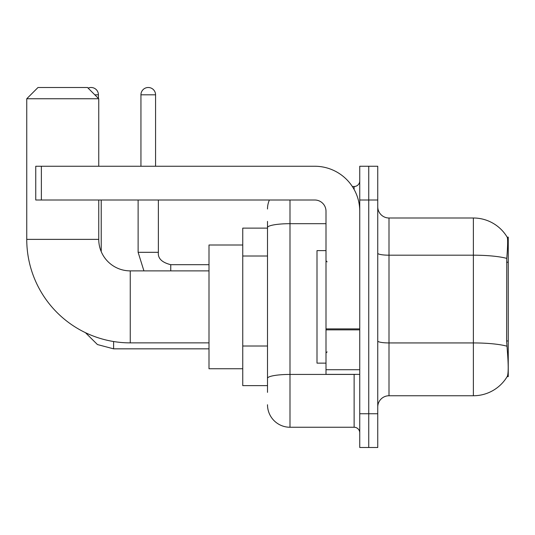 <?xml version="1.0" encoding="UTF-8"?>
<svg xmlns="http://www.w3.org/2000/svg" width="535" height="535" viewBox="0 0 535 535"><rect width="100%" height="100%" fill="white"/><g stroke="black" fill="none" stroke-linecap="round" stroke-linejoin="round"><path stroke-width="0.8" d="M508.25 340.976L506.618 340.976L507.34 350.753C508.477 364.843 508.477 373.356 507.34 376.292L507.147 376.627L508.25 376.627L508.25 237.125L507.227 237.266A39.376 39.376 0 0 0 473.375 217.999A39.376 39.376 0 0 1 507.147 237.125A39.376 39.376 0 0 0 473.375 217.999L388.998 217.999A11.248 11.248 0 0 1 377.75 206.751A11.248 11.248 0 0 0 388.998 217.999L388.998 395.753A11.248 11.248 0 0 0 377.75 407.001M267.5 249.263L267.5 221.376L267.5 228.124L242.75 228.124L242.75 385.628L267.5 385.628M507.34 376.292A39.376 39.376 0 0 1 473.375 395.753L388.998 395.753M368.749 413.749L368.749 447.501L377.75 447.501L377.75 413.749L368.749 413.749L368.749 447.501L359.747 447.501L359.747 413.749L368.749 413.749L368.749 200.003L368.749 413.749M359.747 413.749L359.747 166.251L368.749 166.251L368.749 200.003L368.749 166.251L377.75 166.251L377.75 413.749M506.618 340.976L506.779 258.405C507.755 246.167 507.902 239.125 507.227 237.266A39.376 39.376 0 0 0 473.375 217.999L473.375 255.188L388.998 255.188A11.248 1.953 0 0 1 377.75 253.236M267.5 392.376L267.5 221.376M289.997 200.003L289.997 427.251L354.123 427.251L354.123 374.373M352.331 186.501L354.123 186.501A5.624 5.624 0 0 0 359.747 180.877M267.5 382.251L267.5 352.766M359.747 432.875A5.624 5.624 0 0 0 354.123 427.251M267.5 208.998A22.497 22.497 0 0 1 269.379 200.003M289.997 427.251A22.497 22.497 0 0 1 267.5 404.748M326.002 250.627L317.001 250.627L317.001 363.125L326.002 363.125M208.998 342.875L130.252 342.875A103.502 103.502 0 0 1 26.75 239.372L26.75 98.748L37.998 87.499L87.499 87.499L98.748 98.748L26.75 98.748M130.252 342.875L130.252 270.877A31.498 31.498 0 0 1 98.748 239.372L98.748 200.003M98.748 166.251L98.748 98.748M242.75 245.003L208.998 245.003L208.998 368.749L242.75 368.749M88.128 88.128A7.309 7.309 0 0 1 98.413 94.815L98.413 98.413M101.222 251.617L101.222 200.003M140.939 166.251L140.939 94.815A7.309 7.309 0 0 1 148.249 87.499A7.309 7.309 0 0 1 155.565 94.815L155.565 166.251M138.124 200.003L138.124 252.313L158.373 252.313L158.373 200.003M359.747 374.373L326.002 374.373L326.002 328.885L359.747 328.885M359.747 211.251A45 45 0 0 0 314.747 166.251L41.376 166.251L41.376 200.003L314.747 200.003A11.248 11.248 0 0 1 326.002 211.251L326.002 328.885M41.376 200.003L35.751 200.003L35.751 166.251L41.376 166.251M508.25 262.224L506.618 262.224M267.5 256.018L242.75 256.018M267.5 346.011L242.75 346.011M473.375 395.753L473.375 255.188A39.376 6.835 180 0 1 506.779 258.405M506.899 346.185A39.376 6.835 180 0 0 473.375 342.935L388.998 342.935A11.248 1.953 0 0 1 377.75 340.982M377.75 200.003L359.747 200.003M356.076 374.373A5.624 0.976 0 0 1 354.123 374.433L289.997 374.433A22.497 3.905 180 0 0 267.5 378.345M267.5 227.596A22.497 3.905 180 0 1 289.997 223.684L326.002 223.684M354.123 189.464L354.123 186.501M26.75 239.372L98.748 239.372M208.998 348.84L113.601 348.84L97.444 344.553L85.426 332.663L97.444 344.553L113.601 348.84L113.601 341.524M94.815 94.815L98.413 94.815M140.939 94.815L155.565 94.815M170.752 270.877L170.752 264.705C161.817 262.438 157.691 258.311 158.373 252.313C157.691 258.311 161.817 262.438 170.752 264.685L208.998 264.685M359.747 329.861L326.002 329.861M326.002 369.725L359.747 369.725M327.126 261.876L326.002 260.752M327.126 351.876L326.002 353M208.998 270.877L130.252 270.877M138.124 252.313L143.922 270.877M158.373 252.313C157.691 258.311 161.817 262.438 170.752 264.685"/></g></svg>
